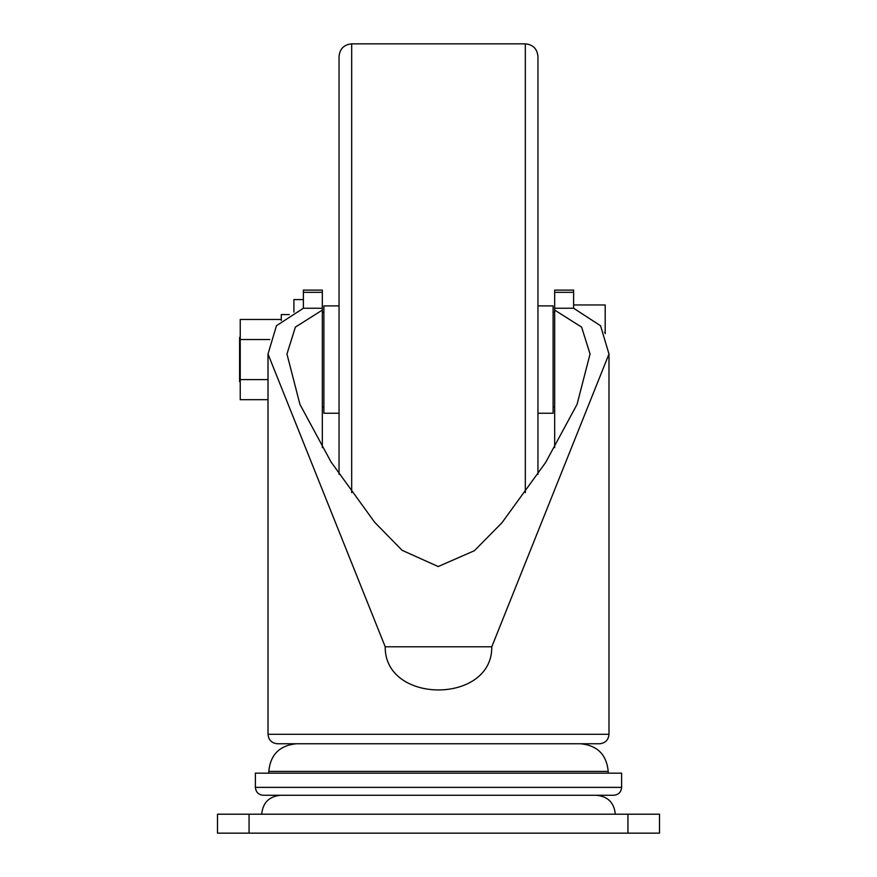 <?xml version="1.0" encoding="UTF-8"?>
<svg xmlns="http://www.w3.org/2000/svg" width="877" height="877" viewBox="0 0 877 877"><rect width="100%" height="100%" fill="white"/><g stroke="black" fill="none" stroke-linecap="round" stroke-linejoin="round"><path stroke-width="1.32" d="M240.232 382.306L239.596 381.67L239.596 337.47L240.232 336.834M438.5 743.773L277.483 743.773C271.727 743.203 268.57 740.045 268.011 734.301L608.989 734.301C608.43 740.045 605.273 743.203 599.517 743.773L438.5 743.773M553.102 312.212L554.681 312.212L554.681 406.928L553.102 406.928M553.102 413.242L553.102 305.898L537.952 305.898L537.952 56.479L537.952 474.347L537.952 413.242L553.102 413.242M339.048 413.242L323.898 413.242L323.898 305.898L339.048 305.898M339.048 474.347L339.048 56.479C339.794 48.805 344.003 44.595 351.677 43.85L351.677 492.633M621.618 787.371L621.618 773.163L255.382 773.163L255.382 787.371C255.854 792.161 258.485 794.792 263.275 795.264L613.725 795.264C618.515 794.792 621.146 792.161 621.618 787.371L255.382 787.371M573.624 292.326L554.681 292.326L554.681 290.112L573.624 290.112L573.624 308.298M554.681 292.326L554.681 310.096L581.615 327.11L590.046 354.023L577.066 404.352L545.626 462.508L502.017 522.67L474.424 550.69L438.204 566.542L402.094 550.307L374.665 522.286L331.067 462.015L299.912 404.308L286.954 354.023L295.374 327.121L322.319 310.096L322.319 290.112L303.376 290.112L303.376 308.298M281.276 320.478L281.276 314.58L289.322 314.58M573.624 308.244L600.548 325.751L608.989 354.023L491.789 646.788C492.512 704.308 384.499 704.341 385.211 646.788L268.011 354.023L276.463 325.718L303.376 308.244M217.496 814.207L217.496 833.15L659.504 833.15L659.504 814.207L217.496 814.207M385.211 646.788L491.789 646.788M322.319 310.096L322.319 447.665M554.681 310.096L554.681 447.665M293.905 312.124L293.905 299.583L303.376 299.583M604.549 332.262L605.196 332.262L605.196 304.955L573.624 304.955M605.196 332.262L605.196 333.698M268.011 399.671L240.232 399.671L240.232 319.469L281.276 319.469M240.232 339.52L269.776 339.52M240.232 379.62L268.011 379.62M525.323 492.633L525.323 43.85L351.677 43.85M580.574 743.773L580.793 743.773C597.467 745.505 606.61 754.724 608.21 771.409L268.79 771.409L268.79 773.163M322.319 292.326L303.376 292.326M303.552 308.244L322.319 308.244M554.681 308.244L573.448 308.244M249.068 814.207L249.068 833.15M627.932 814.207L627.932 833.15M323.898 406.928L322.319 406.928M608.21 771.409L608.21 773.163M615.303 814.207C614.185 802.696 607.871 796.382 596.36 795.264M268.011 354.023L268.011 734.301M608.989 354.023L608.989 734.301M261.697 814.207C262.815 802.696 269.129 796.382 280.64 795.264M268.79 771.409C270.39 754.724 279.533 745.505 296.207 743.773L296.426 743.773M323.898 312.212L322.319 312.212M525.323 43.85C532.997 44.595 537.206 48.805 537.952 56.479"/></g></svg>
